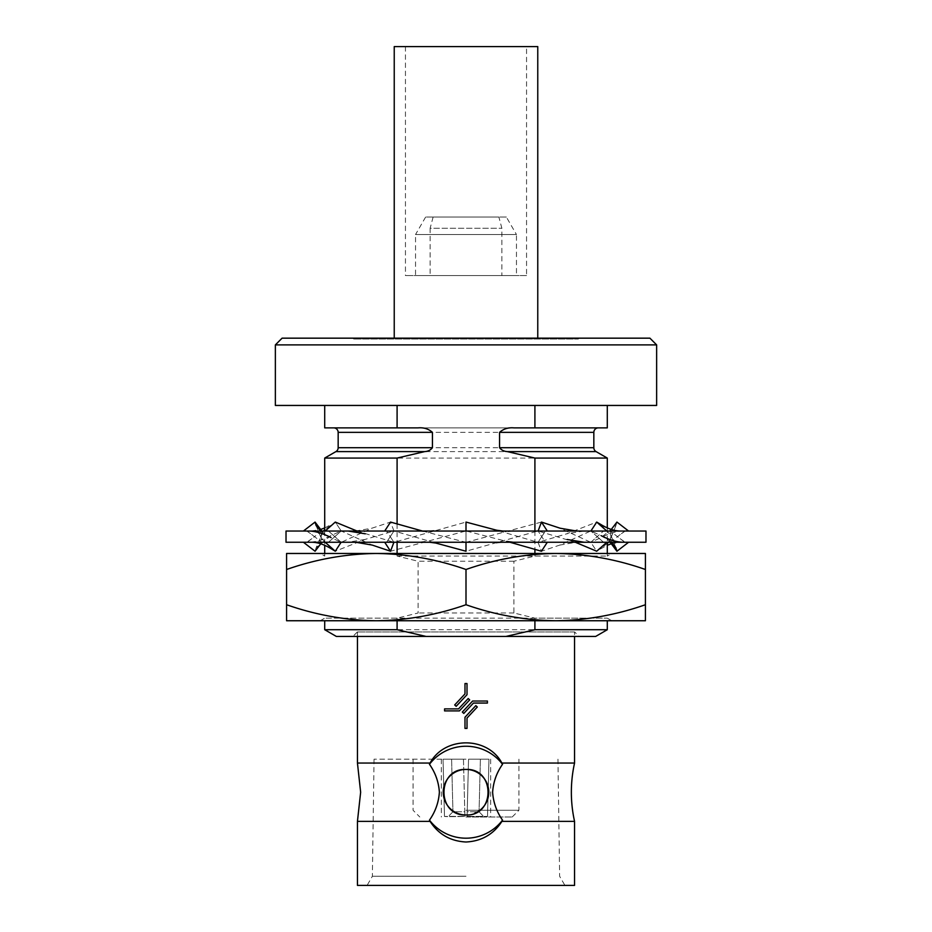 <?xml version="1.0" encoding="UTF-8"?>
<svg xmlns="http://www.w3.org/2000/svg" width="932" height="932" viewBox="0 0 932 932"><rect width="100%" height="100%" fill="white"/><g stroke="black" fill="none" stroke-linecap="round" stroke-linejoin="round"><path stroke-width="0.7" stroke-dasharray="4.66 3.5" d="M466 542.249L466 536.646L466 542.249L547.305 542.249L325.186 542.249L466 542.249L466 551.231L466 531.042L384.695 531.042L547.305 531.042L466 531.042L466 536.646L466 522.071L466 531.042M393.898 542.249L390.252 536.646L386.605 542.249L390.252 536.646L386.605 531.042L325.186 531.042L386.605 531.042L390.252 536.646L393.956 530.96L390.531 522.071L384.695 531.042M645.981 542.249L286.019 542.249M547.305 542.249L541.469 551.231L538.044 542.331L541.748 536.646L545.395 542.249L628.599 542.249L545.395 542.249L538.044 530.96L541.469 522.071L547.305 531.042L606.814 531.042L547.305 531.042M325.186 542.249L303.401 542.249L325.186 542.249L335.287 551.231L341.205 542.331L328.483 531.042L303.401 531.042L328.483 531.042L334.798 536.646L341.205 530.96L335.287 522.071L325.186 531.042M286.019 531.042L645.981 531.042M628.599 531.042L603.517 531.042L628.599 531.042M357.061 531.042L393.956 542.331L390.252 536.646L393.956 530.96L435.803 543.065M422.534 531.042L466 542.331L466 530.96L390.531 551.231L393.956 542.331L466 522.071L466 530.96L509.955 542.249M341.112 542.249L334.798 536.646L328.483 542.249L341.205 530.96L372.264 545.092M307.21 542.249L314.503 536.646L307.21 531.042M320.783 543.799L321.901 542.331L314.503 536.646L321.901 530.96M321.855 531.042L321.027 537.706L331.734 549.076M320.783 531.042L330.93 537.566L341.205 542.331L371.845 528.223L390.531 522.071L393.956 530.96L364.89 539.488L335.287 551.231M323.416 531.042L316.146 547.667L330.685 535.749L341.205 530.96L335.287 522.071L324.709 529.586M316.146 547.667L315.063 551.231M321.027 535.446L321.901 542.331M384.695 542.249L390.531 551.231M575.277 542.249L538.044 530.96L466 551.231L466 542.331L541.469 522.071M606.814 542.249L596.713 551.231L590.795 542.331L597.202 536.646L603.517 542.249L590.795 530.96L596.713 522.071L566.738 533.803L538.044 542.331L545.395 531.042L541.748 536.646L538.102 531.042M616.937 522.071L615.901 525.578L601.07 537.566L590.795 542.331L603.517 531.042L597.202 536.646L590.888 531.042M596.713 522.071L606.814 531.042M611.322 542.249L601.315 535.749L590.795 530.96L559.736 545.092L541.469 551.231L538.044 542.331L496.698 530.238M624.789 542.249L610.099 530.96L611.264 529.446M610.099 542.331L624.789 531.042M610.099 530.96L610.973 537.706L608.421 542.249M607.291 543.519L596.713 551.231L590.795 542.331L560.155 528.223M600.592 524.332L610.973 535.446L610.145 542.249M357.445 821.372L430.083 821.372L429.466 820.137A45.983 45.983 0 0 0 502.534 820.137L501.917 821.372L574.555 821.372M502.534 820.137C496.616 811.714 493.308 802.405 492.62 792.212C493.319 781.995 496.628 772.686 502.534 764.298A45.983 45.983 0 0 0 429.466 764.298C435.384 772.698 438.681 782.006 439.38 792.212C438.692 802.382 435.395 811.679 429.466 820.137M376.283 553.468L645.422 553.468L645.422 569.499C616.134 559.235 586.228 553.888 555.717 553.468C525.124 553.899 495.218 559.247 466 569.499C436.712 559.235 406.806 553.888 376.283 553.468C345.702 553.899 315.797 559.247 286.578 569.499L286.578 553.468L376.283 553.468M397.09 556.055L607.291 556.055L534.91 556.055L513.893 561.239L513.893 612.988L534.91 618.161L607.291 618.161L324.709 618.161L397.09 618.161L418.107 612.988L418.107 561.239L397.09 556.055L397.09 553.468M513.893 561.239L418.107 561.239M466 620.747L320.224 620.747L466 620.747M513.893 612.988L418.107 612.988M506.367 217.051L425.633 217.051L506.367 217.051L516.468 234.538L415.532 234.538L415.532 275.569L516.468 275.569L415.532 275.569M425.633 217.051L415.532 234.538L516.468 234.538L516.468 275.569M498.876 217.051L433.124 217.051L498.876 217.051L501.882 228.27L501.882 275.569L430.118 275.569L501.882 275.569M433.124 217.051L430.118 228.27L501.882 228.27L430.118 228.27L430.118 275.569M394.236 338.165L537.764 338.165L394.236 338.165M526.557 46.6L405.443 46.6L526.557 46.6L526.557 275.569L405.443 275.569L526.557 275.569M405.443 46.6L405.443 275.569M466 816.991L512.204 816.991L466 816.991M466 810.269L518.926 810.269L466 810.269M466 759.184L374.047 759.184L466 759.184M467.014 694.701L467.014 683.552L464.986 683.552L464.986 693.909L454.7 704.942L456.179 706.316L467.014 694.701M464.986 717.256L464.986 728.405L467.014 728.405L467.014 718.048L477.3 707.015L475.821 705.629L464.986 717.256M463.798 713.434L473.468 703.066L487.424 703.066L487.424 701.039L472.594 701.039L462.33 712.06L463.798 713.434M458.532 708.891L444.576 708.891L444.576 710.906L459.406 710.906L469.67 699.897L468.202 698.522L458.532 708.891M574.555 631.966L357.445 631.966L574.555 631.966L574.555 636.451M357.445 631.966L357.445 636.451M430.083 821.372C438.448 834.315 450.424 841.2 466 842.004C481.576 841.2 493.552 834.315 501.917 821.372M466 814.976C436.619 816.385 436.642 768.05 466 769.448A22.764 22.764 0 0 0 443.236 792.212A22.764 22.764 0 0 0 466 814.976A22.764 22.764 0 0 0 488.764 792.212A22.764 22.764 0 0 0 466 769.448C495.323 768.015 495.416 816.374 466 814.976A22.764 22.764 0 0 0 474.726 813.24M466 885.4L367.092 885.4L466 885.4M466 876.266L372.369 876.266L466 876.266M397.09 405.443L607.291 405.443L397.09 405.443M324.709 427.87L607.291 427.87M418.107 427.87L513.893 427.87M324.709 458.066L607.291 458.066M336.37 636.451L595.63 636.451M324.709 629.717L607.291 629.717M574.66 631.966L357.34 631.966L574.66 631.966L579.145 636.451L352.855 636.451L579.145 636.451M357.34 631.966L352.855 636.451M353.706 338.165L578.294 338.165L353.706 338.165L353.706 339.015L352.855 338.165L579.145 338.165L352.855 338.165M578.294 338.165L578.294 339.015L353.706 339.015L578.294 339.015L579.145 338.165M324.709 531.042L324.709 545.278M324.709 553.468L324.709 556.055L320.224 553.468M397.09 524.005L397.09 542.249M607.291 527.931L607.291 542.249M607.291 553.468L607.291 556.055L611.776 553.468M320.224 620.747L324.709 618.161L324.709 620.747M397.09 618.161L397.09 620.747M611.776 620.747L607.291 618.161L607.291 620.747M534.91 618.161L534.91 620.747M534.91 531.042L534.91 549.239M534.91 553.468L534.91 556.055M282.093 338.165L649.907 338.165M275.359 405.443L656.641 405.443M275.359 344.887L656.641 344.887M357.445 885.4L574.555 885.4M429.466 764.298L430.083 763.052L357.445 763.052M502.534 764.298L501.917 763.052C487.634 736.233 444.587 736.035 430.083 763.052M501.917 763.052L574.555 763.052M468.54 759.184L488.974 759.184L468.54 759.184L488.974 759.184L468.54 759.184L467.095 816.455L467.212 811.76L479.06 811.76L483.533 816.35L467.095 816.455A24.675 0.629 1.5 0 0 487.518 816.455A24.675 0.629 1.5 0 1 467.095 816.455L468.54 759.184L467.095 816.35L487.518 816.455L483.533 816.35L479.06 811.76L467.212 811.76L468.54 759.184M463.46 759.184L443.026 759.184L463.46 759.184L443.026 759.184L463.46 759.184L464.905 816.455L464.788 811.76L452.94 811.76L448.467 816.35L464.905 816.35L444.482 816.455A24.675 0.629 -1.5 0 0 464.905 816.455A24.675 0.629 -1.5 0 1 444.482 816.455L448.467 816.35L452.94 811.76L464.788 811.76L464.905 816.455L463.46 759.184M443.026 759.184L444.482 816.455L443.026 759.184M451.601 759.184L452.94 811.76L451.601 759.184M488.974 759.184L487.518 816.455L488.974 759.184M480.399 759.184L479.06 811.76L480.399 759.184M394.236 46.6L537.764 46.6M645.422 604.728L645.422 620.747L555.717 620.747C586.298 620.316 616.203 614.98 645.422 604.728L645.422 569.499M466 604.728C495.288 614.992 525.194 620.328 555.717 620.747L376.283 620.747C406.876 620.316 436.782 614.98 466 604.728L466 569.499M286.578 604.728C315.866 614.992 345.772 620.328 376.283 620.747L286.578 620.747L286.578 569.499M338.165 432.355L593.835 432.355M338.165 447.71L593.835 447.71M335.916 451.601L596.084 451.601M419.284 531.042L425.54 531.834M311.859 538.684L306.768 542.249M316.099 525.578L321.027 537.706M330.685 535.749C322.321 540.059 314.934 542.226 308.55 542.249M311.276 531.042L320.736 529.446M324.709 527.931L331.408 524.332M306.803 531.042L311.451 534.304M364.89 539.488L347.834 542.249M355.372 531.042L371.845 528.223M425.05 541.457L418.794 542.249M429.104 531.042L435.302 530.238M496.197 543.065L502.395 542.249M512.716 531.042L506.46 531.834M559.736 545.092L576.244 542.249M583.828 531.042L566.738 533.803M620.141 538.684L625.232 542.249M600.266 549.076L607.291 545.278M611.217 543.799L620.561 542.249M615.901 525.578L610.973 537.706M623.357 531.042C616.868 531.065 609.446 533.232 601.07 537.566M610.973 535.446L615.854 547.667M625.197 531.042L620.549 534.304M512.204 816.991L518.926 810.269L518.926 759.184M441.325 759.184L441.325 816.991M374.047 759.184L372.369 876.266L367.092 885.4M557.953 759.184L559.631 876.266L564.909 885.4M413.074 759.184L413.074 810.269L419.796 816.991M490.675 759.184L490.675 816.991"/><path stroke-width="1.4" d="M286.019 542.249L645.981 542.249L645.981 531.042L286.019 531.042L286.019 542.249M466 542.249L466 551.231L435.803 543.065L429.605 542.249M422.534 531.042L390.531 522.071L384.695 531.042M384.695 542.249L390.531 551.231L393.898 542.249M357.061 531.042L335.287 522.071L325.186 531.042M355.756 542.249L372.264 545.092L390.531 551.231M325.186 542.249L335.287 551.231L341.112 542.249M321.855 531.042L315.063 522.071L303.401 531.042M311.439 542.249C317.579 542.191 324.348 544.474 331.734 549.076L335.287 551.231M315.063 522.071L316.099 525.578L320.783 531.042M303.401 542.249L315.063 551.231L320.783 543.799M324.709 529.586L323.416 531.042M611.264 529.446L616.937 522.071L628.599 531.042M608.421 542.249L607.291 543.519M628.599 542.249L616.937 551.231L610.145 542.249M590.888 531.042L596.713 522.071L606.814 531.042M611.322 542.249L615.854 547.667L616.937 551.231M596.713 522.071L600.592 524.332C607.979 528.852 614.689 531.089 620.724 531.042M606.814 542.249L596.713 551.231L575.277 542.249M538.102 531.042L541.469 522.071L547.305 531.042M541.469 522.071L560.155 528.223L576.628 531.042M547.305 542.249L541.469 551.231L509.955 542.249M502.896 531.042L496.698 530.238L466 522.071L466 531.042M574.555 821.372A134.569 134.569 0 0 1 574.555 763.052L501.917 763.052C487.413 736.035 444.366 736.233 430.083 763.052L357.445 763.052L360.649 792.212L357.445 821.372L357.445 885.4L574.555 885.4L574.555 821.372L501.917 821.372L502.534 820.137C496.628 811.749 493.331 802.44 492.62 792.212C493.319 782.018 496.616 772.71 502.534 764.298L501.917 763.052M502.534 764.298A45.983 45.983 0 0 0 429.466 764.298C435.384 772.71 438.692 782.018 439.38 792.212C438.692 802.37 435.395 811.679 429.466 820.137L430.083 821.372L357.445 821.372M466 620.747L376.283 620.747C345.702 620.316 315.797 614.98 286.578 604.728L286.578 620.747L376.283 620.747C406.806 620.328 436.712 614.992 466 604.728C495.218 614.98 525.124 620.316 555.717 620.747L466 620.747M537.764 338.165L537.764 46.6L394.236 46.6L394.236 338.165M357.445 636.451L357.445 763.052M574.555 636.451L574.555 763.052M501.917 821.372C493.552 834.315 481.576 841.2 466 842.004C450.424 841.2 438.448 834.315 430.083 821.372M429.466 820.137A45.983 45.983 0 0 0 502.534 820.137M474.726 813.24A22.764 22.764 0 0 0 466 769.448C436.677 768.015 436.584 816.374 466 814.976C495.381 816.385 495.358 768.05 466 769.448A22.764 22.764 0 0 0 443.236 792.212A22.764 22.764 0 0 0 466 814.976M656.641 344.887L649.907 338.165L282.093 338.165L275.359 344.887L275.359 405.443L656.641 405.443L656.641 344.887L275.359 344.887M324.709 405.443L324.709 427.87L397.09 427.87L397.09 405.443M607.291 405.443L607.291 427.87L513.893 427.87C508.196 427.392 503.42 428.895 499.564 432.355L499.564 447.71C501.416 450.098 503.991 451.403 507.299 451.601L534.91 458.066L534.91 531.042M607.291 527.931L607.291 458.066L596.084 451.601A4.485 4.485 0 0 1 593.835 447.71L593.835 432.355A4.485 4.485 0 0 1 598.321 427.87M424.701 451.601L335.916 451.601L324.709 458.066L397.09 458.066L424.701 451.601C428.021 451.391 430.596 450.098 432.436 447.71L432.436 432.355L338.165 432.355A4.485 4.485 0 0 0 333.679 427.87M338.165 432.355L338.165 447.71A4.485 4.485 0 0 1 335.916 451.601M595.63 636.451L505.855 636.451L534.91 629.717L607.291 629.717L595.63 636.451M397.09 620.747L397.09 629.717L426.145 636.451L336.37 636.451L324.709 629.717L324.709 620.747M324.709 458.066L324.709 531.042M324.709 545.278L324.709 553.468M397.09 458.066L397.09 524.005M397.09 542.249L397.09 553.468M607.291 542.249L607.291 553.468M397.09 629.717L324.709 629.717M607.291 620.747L607.291 629.717M534.91 620.747L534.91 629.717M607.291 458.066L534.91 458.066M534.91 549.239L534.91 553.468M534.91 405.443L534.91 427.87M432.436 432.355C428.569 428.883 423.792 427.392 418.107 427.87L397.09 427.87M426.145 636.451L505.855 636.451M459.406 710.906L444.576 710.906L444.576 708.891L458.532 708.891L468.202 698.522L469.67 699.897L459.406 710.906M487.424 701.039L487.424 703.066L473.468 703.066L463.798 713.434L462.33 712.06L472.594 701.039L487.424 701.039M467.014 718.048L467.014 728.405L464.986 728.405L464.986 717.256L475.821 705.629L477.3 707.015L467.014 718.048M464.986 693.909L464.986 683.552L467.014 683.552L467.014 694.701L456.179 706.316L454.7 704.942L464.986 693.909M430.083 763.052L429.466 764.298M645.422 569.499L645.422 553.468L555.717 553.468C586.298 553.899 616.203 559.247 645.422 569.499L645.422 604.728C616.134 614.992 586.228 620.328 555.717 620.747L645.422 620.747L645.422 604.728M466 569.499C495.288 559.235 525.194 553.888 555.717 553.468L376.283 553.468C406.876 553.899 436.782 559.247 466 569.499L466 604.728M286.578 569.499C315.866 559.235 345.772 553.888 376.283 553.468L286.578 553.468L286.578 604.728M593.835 432.355L499.564 432.355M432.436 447.71L338.165 447.71M593.835 447.71L499.564 447.71M596.084 451.601L507.299 451.601M348.172 531.042L365.262 533.803M308.643 531.042C315.132 531.065 322.554 533.232 330.93 537.566M320.736 529.446L324.709 527.931M607.291 545.278L611.217 543.799M601.315 535.749C609.679 540.059 617.066 542.226 623.45 542.249M567.11 539.488L584.166 542.249M506.95 541.457L513.206 542.249"/></g></svg>
